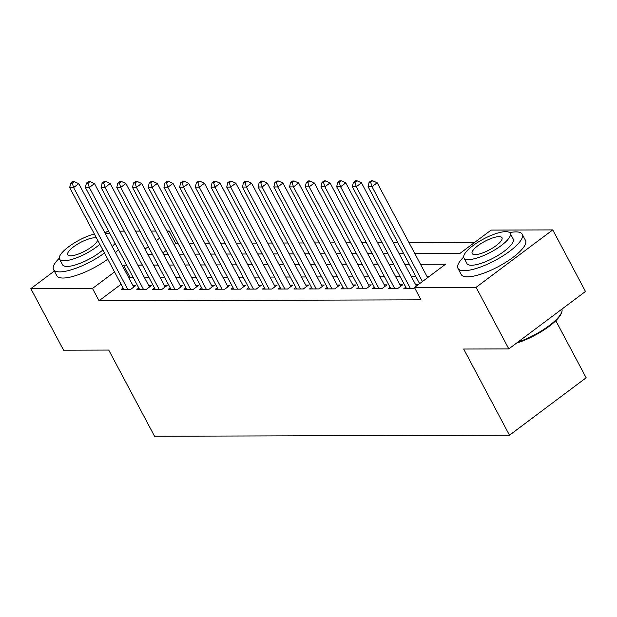 <?xml version="1.0" encoding="UTF-8"?>
<svg xmlns="http://www.w3.org/2000/svg" width="617" height="617" viewBox="0 0 617 617"><rect width="100%" height="100%" fill="white"/><g stroke="black" fill="none" stroke-linecap="round" stroke-linejoin="round"><path stroke-width="0.93" d="M555.809 320.709L586.15 377.766L509.488 435.209L154.559 436.25L108.731 350.07L63.582 350.201L30.85 288.64L54.335 271.048M105.044 233.049L107.512 231.198L108.607 231.198M119.767 231.167L124.318 231.151M135.47 231.12L140.02 231.105M151.18 231.074L155.723 231.059M166.883 231.028L169.151 231.02L167.531 232.239M177.974 243.322L175.698 243.329L169.151 231.02M474.589 242.458L409.009 242.651M397.849 242.682L393.299 242.697M382.139 242.728L377.596 242.743M366.436 242.774L361.894 242.79M350.734 242.82L346.183 242.836M335.031 242.867L330.481 242.882M319.321 242.913L314.778 242.928M303.618 242.959L299.068 242.975M287.915 243.005L283.365 243.013M272.205 243.052L267.662 243.059M256.502 243.098L251.952 243.106M240.8 243.144L236.249 243.152M225.089 243.191L220.547 243.198M209.387 243.237L204.836 243.245M193.684 243.275L189.134 243.291M414.771 253.494L460.027 253.363L491.109 230.079L552.747 229.902L476.085 287.337L414.447 287.522L445.528 264.23L420.524 264.307M476.085 287.337L508.817 348.898L585.479 291.455L552.747 229.902M405.785 287.198L403.819 288.671L413.243 288.64L414.531 287.676M390.083 287.244L388.116 288.717L397.533 288.687L402.716 284.807L399.97 284.815M374.38 287.291L372.406 288.764L381.83 288.733L387.013 284.853L384.26 284.861M358.67 287.337L356.703 288.81L366.128 288.779L371.303 284.9L368.557 284.907M342.967 287.383L341 288.856L350.417 288.825L355.6 284.946L352.855 284.954M327.265 287.422L325.29 288.903L334.715 288.872L339.898 284.992L337.144 285M311.554 287.468L309.587 288.949L319.012 288.918L324.187 285.039L321.442 285.046M295.851 287.514L293.885 288.995L303.309 288.964L308.485 285.085L305.739 285.093M280.149 287.561L278.174 289.041L287.599 289.011L292.782 285.131L290.029 285.139M264.438 287.607L262.472 289.088L271.896 289.057L277.072 285.177L274.326 285.185M248.736 287.653L246.769 289.126L256.194 289.103L261.369 285.224L258.623 285.231M233.033 287.699L231.059 289.172L240.483 289.149L245.666 285.27L242.913 285.278M217.323 287.746L215.356 289.219L224.781 289.196L229.964 285.316L227.21 285.324M201.62 287.792L199.653 289.265L209.078 289.242L214.253 285.363L211.508 285.37M185.918 287.838L183.951 289.311L193.368 289.288L198.551 285.401L195.805 285.416M170.207 287.884L168.24 289.358L177.665 289.334L182.848 285.447L180.095 285.455M154.505 287.931L152.538 289.404L161.963 289.381L167.138 285.494L164.392 285.501M138.802 287.977L136.835 289.45L146.252 289.427L151.435 285.54L148.689 285.548M175.698 243.329L174.071 244.548M166.081 250.541L162.826 252.978M121.086 284.252L99.036 300.772L420.995 299.831L414.447 287.522M429 276.609L427.064 276.617M415.912 276.647L411.362 276.663M400.202 276.694L395.659 276.709M384.499 276.74L379.949 276.755M368.796 276.786L364.246 276.802M353.086 276.832L348.543 276.848M337.383 276.879L332.841 276.894M321.681 276.925L317.13 276.94M305.97 276.971L301.428 276.987M290.268 277.018L285.725 277.033M274.565 277.064L270.015 277.079M258.855 277.11L254.312 277.126M243.152 277.156L238.609 277.172M227.449 277.203L222.899 277.218M211.747 277.249L207.196 277.264M196.036 277.295L191.494 277.303M180.334 277.341L175.783 277.349M164.631 277.388L160.081 277.395M148.921 277.434L144.378 277.442M133.218 277.48L130.118 277.488L129.084 278.259M123.091 288.023L121.125 289.496L130.549 289.473L135.732 285.586L132.979 285.594M418.125 284.761L415.673 284.769M508.817 348.898L463.668 349.029L509.488 435.209M99.036 300.772L92.496 288.463L30.85 288.64M126.67 265.163L123.57 265.171L122.536 265.95M114.546 271.935L92.496 288.463M409.364 264.338L404.814 264.354M393.661 264.385L389.111 264.4M377.951 264.431L373.408 264.446M362.248 264.477L357.698 264.492M346.546 264.523L341.995 264.539M330.835 264.57L326.293 264.585M315.133 264.616L310.582 264.631M299.43 264.662L294.88 264.67M283.72 264.708L279.177 264.716M268.017 264.755L263.467 264.762M252.314 264.801L247.764 264.809M236.604 264.847L232.061 264.855M220.901 264.894L216.359 264.901M205.199 264.94L200.648 264.948M189.488 264.978L184.946 264.994M173.786 265.025L169.243 265.04M158.083 265.071L153.533 265.086M142.38 265.117L137.83 265.133M147.787 254.281L152.337 254.266M163.49 254.235L168.04 254.219M179.2 254.189L183.743 254.173M194.903 254.142L199.453 254.127M210.605 254.096L215.156 254.081M226.316 254.05L230.858 254.034M242.018 254.003L246.569 253.988M257.721 253.957L262.271 253.942M273.431 253.911L277.974 253.895M289.134 253.865L293.684 253.849M304.837 253.818L309.387 253.803M320.547 253.772L325.09 253.757M336.25 253.726L340.792 253.718M351.952 253.68L356.503 253.672M367.663 253.633L372.205 253.626M383.365 253.587L387.908 253.579M399.068 253.541L403.618 253.533M159.533 238.224L156.278 240.669M148.288 246.653L145.034 249.091M130.118 277.488L123.57 265.171M133.758 287.067L78.775 183.658L73.6 187.537L127.804 289.481M72.274 183.18L74.349 181.622L72.775 181.629L70.7 183.18L72.274 183.18L73.6 187.537L69.675 187.553L123.878 289.489M78.775 183.658L74.349 181.622M70.7 183.18L69.675 187.553M109.649 233.157A36.388 10.427 -28 0 0 105.43 233.781M59.271 258.253A36.388 10.427 -28 0 0 53.54 269.56A36.388 10.427 -28 0 0 59.772 271.881A36.388 10.427 -28 0 0 104.481 253.024M53.54 269.56L56.818 275.714A36.388 10.427 -28 0 0 63.042 278.036A36.388 10.427 -28 0 0 107.759 259.179M102.862 249.978A26.199 7.512 152 0 1 67.022 266.444A26.199 7.512 152 0 1 62.541 264.77L59.525 259.109A26.199 7.512 -28 0 0 64.014 260.783A26.199 7.512 -28 0 0 99.854 244.309M94.347 233.951A26.199 7.512 -28 0 0 69.459 246.168A26.199 7.512 -28 0 0 59.525 259.109M96.537 238.077A16.883 4.836 -28 0 0 94.671 237.807A16.883 4.836 -28 0 0 76.786 244.617A16.883 4.836 -28 0 0 67.747 254.736A16.883 4.836 -28 0 0 70.639 255.816A16.883 4.836 -28 0 0 86.75 250.078A16.883 4.836 -28 0 0 97.663 240.19M115.495 252.7A36.388 10.427 -28 0 0 118.371 249.553M112.217 246.545A36.388 10.427 -28 0 0 115.094 243.391M463.676 257.073A36.388 10.427 -28 0 0 457.945 268.372A36.388 10.427 -28 0 0 464.177 270.701A36.388 10.427 -28 0 0 502.724 256.016A36.388 10.427 -28 0 0 522.198 234.213A36.388 10.427 -28 0 0 515.974 231.884A36.388 10.427 -28 0 0 509.627 232.64M457.945 268.372L461.223 274.526A36.388 10.427 -28 0 0 467.447 276.856A36.388 10.427 -28 0 0 506.002 262.171A36.388 10.427 -28 0 0 525.476 240.368L522.198 234.213M510.197 233.326L513.205 238.995A26.199 7.512 152 0 1 499.184 254.69A26.199 7.512 152 0 1 471.427 265.264A26.199 7.512 152 0 1 466.946 263.59L463.93 257.929A26.199 7.512 -28 0 0 468.419 259.603A26.199 7.512 -28 0 0 496.176 249.029A26.199 7.512 -28 0 0 510.197 233.326A26.199 7.512 -28 0 0 505.709 231.653A26.199 7.512 -28 0 0 477.951 242.226A26.199 7.512 -28 0 0 463.93 257.929M475.044 254.636A16.883 4.836 -28 0 0 492.937 247.818A16.883 4.836 -28 0 0 501.968 237.699A16.883 4.836 -28 0 0 499.076 236.627A16.883 4.836 -28 0 0 481.191 243.437A16.883 4.836 -28 0 0 472.159 253.556A16.883 4.836 -28 0 0 475.044 254.636M517.81 342.165A36.388 10.427 -28 0 0 561.732 312.109A36.388 10.427 -28 0 0 561.956 309.086M561.732 312.109L561.354 313.174A35.516 10.18 152 0 1 516.491 343.145M149.468 287.021L94.486 183.611L89.303 187.491L143.506 289.435M87.976 183.133L90.051 181.575L88.478 181.583L86.411 183.133L87.976 183.133L89.303 187.491L85.377 187.506L139.581 289.442M94.486 183.611L90.051 181.575M86.411 183.133L85.377 187.506M165.171 286.974L110.188 183.565L105.006 187.445L159.209 289.388M103.687 183.087L105.754 181.529L104.188 181.537L102.114 183.087L103.687 183.087L105.006 187.445L101.08 187.46L155.283 289.396M110.188 183.565L105.754 181.529M102.114 183.087L101.08 187.46M180.874 286.928L125.891 183.519L120.716 187.398L174.919 289.342M119.39 183.041L121.456 181.483L119.891 181.491L117.816 183.041L119.39 183.041L120.716 187.398L116.79 187.414L170.994 289.35M125.891 183.519L121.456 181.483M117.816 183.041L116.79 187.414M196.584 286.882L141.601 183.473L136.419 187.352L190.622 289.296M135.092 182.994L137.167 181.437L135.593 181.444L133.527 182.994L135.092 182.994L136.419 187.352L132.493 187.367L186.696 289.304M141.601 183.473L137.167 181.437M133.527 182.994L132.493 187.367M212.287 286.836L157.304 183.426L152.121 187.306L206.325 289.25M150.795 182.948L152.869 181.39L151.296 181.398L149.229 182.948L150.795 182.948L152.121 187.306L148.196 187.321L202.399 289.257M157.304 183.426L152.869 181.39M149.229 182.948L148.196 187.321M227.989 286.789L173.007 183.38L167.832 187.26L222.035 289.203M166.505 182.902L168.572 181.344L167.006 181.352L164.932 182.902L166.505 182.902L167.832 187.26L163.906 187.275L218.109 289.211M173.007 183.38L168.572 181.344M164.932 182.902L163.906 187.275M243.7 286.743L188.717 183.334L183.534 187.213L237.738 289.157M182.208 182.856L184.282 181.305L182.709 181.305L180.634 182.856L182.208 182.856L183.534 187.213L179.609 187.229L233.812 289.165M188.717 183.334L184.282 181.305M180.634 182.856L179.609 187.229M259.402 286.697L204.42 183.288L199.237 187.167L253.44 289.111M197.91 182.809L199.985 181.259L198.412 181.259L196.345 182.809L197.91 182.809L199.237 187.167L195.311 187.182L249.515 289.118M204.42 183.288L199.985 181.259M196.345 182.809L195.311 187.182M275.105 286.65L220.122 183.241L214.947 187.121L269.151 289.065M213.621 182.763L215.688 181.213L214.122 181.213L212.047 182.771L213.621 182.763L214.947 187.121L211.022 187.136L265.217 289.072M220.122 183.241L215.688 181.213M212.047 182.771L211.022 187.136M290.815 286.604L235.833 183.195L230.65 187.082L284.853 289.018M229.323 182.717L231.398 181.167L229.825 181.167L227.75 182.725L229.323 182.717L230.65 187.082L226.724 187.09L280.928 289.034M235.833 183.195L231.398 181.167M227.75 182.725L226.724 187.09M306.518 286.558L251.535 183.149L246.353 187.036L300.556 288.972M245.026 182.671L247.101 181.12L245.527 181.12L243.46 182.678L245.026 182.671L246.353 187.036L242.427 187.044L296.63 288.987M251.535 183.149L247.101 181.12M243.46 182.678L242.427 187.044M322.221 286.512L267.238 183.102L262.063 186.99L316.259 288.926M260.736 182.624L262.803 181.074L261.238 181.074L259.163 182.632L260.736 182.624L262.063 186.99L258.137 186.997L312.333 288.941M267.238 183.102L262.803 181.074M259.163 182.632L258.137 186.997M337.931 286.465L282.948 183.056L277.766 186.943L331.969 288.879M276.439 182.578L278.514 181.028L276.94 181.028L274.866 182.586L276.439 182.578L277.766 186.943L273.84 186.951L328.043 288.895M282.948 183.056L278.514 181.028M274.866 182.586L273.84 186.951M353.634 286.419L298.651 183.01L293.468 186.897L347.672 288.833M292.142 182.532L294.216 180.982L292.643 180.982L290.576 182.539L292.142 182.532L293.468 186.897L289.543 186.905L343.746 288.849M298.651 183.01L294.216 180.982M290.576 182.539L289.543 186.905M369.336 286.373L314.354 182.971L309.179 186.851L363.374 288.787M307.852 182.485L309.919 180.935L308.353 180.935L306.279 182.493L307.852 182.485L309.179 186.851L305.245 186.858L359.449 288.802M314.354 182.971L309.919 180.935M306.279 182.493L305.245 186.858M385.039 286.327L330.056 182.925L324.881 186.804L379.085 288.741M323.555 182.439L325.629 180.889L324.056 180.897L321.981 182.447L323.555 182.439L324.881 186.804L320.956 186.812L375.159 288.756M330.056 182.925L325.629 180.889M321.981 182.447L320.956 186.812M400.749 286.28L345.767 182.879L340.584 186.758L394.787 288.694M339.257 182.393L341.332 180.843L339.759 180.85L337.692 182.401L339.257 182.393L340.584 186.758L336.658 186.766L390.862 288.71M345.767 182.879L341.332 180.843M337.692 182.401L336.658 186.766M416.367 286.08L361.469 182.833L356.287 186.712L410.49 288.648M354.968 182.347L357.035 180.796L355.469 180.804L353.394 182.354L354.968 182.347L356.287 186.712L352.361 186.72L406.564 288.663M361.469 182.833L357.035 180.796M353.394 182.354L352.361 186.72M427.62 277.65L377.172 182.786L371.997 186.666L422.437 281.529M370.67 182.3L372.737 180.75L371.172 180.758L369.097 182.308L370.67 182.3L371.997 186.666L368.071 186.673L419.622 283.643M377.172 182.786L372.737 180.75M369.097 182.308L368.071 186.673"/></g></svg>
